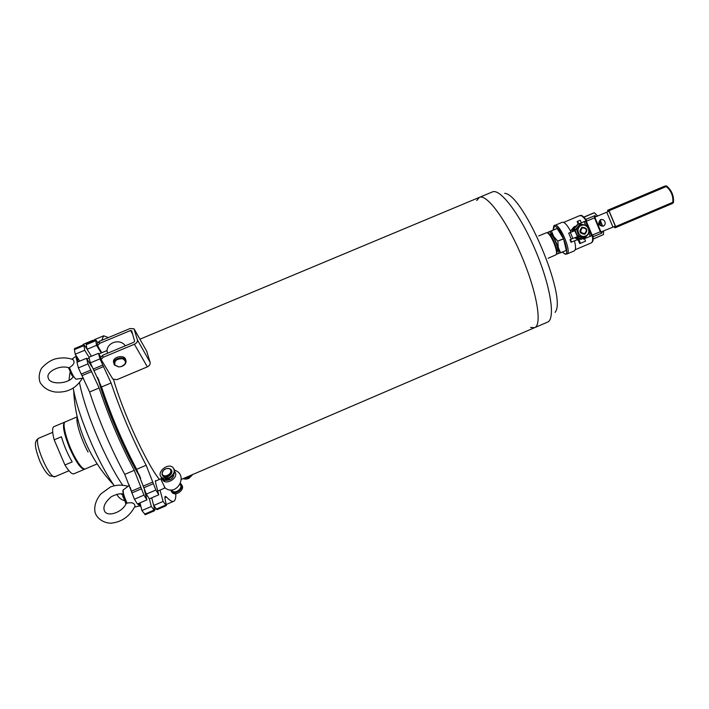<?xml version="1.0" encoding="UTF-8"?>
<svg xmlns="http://www.w3.org/2000/svg" width="709" height="709" viewBox="0 0 709 709"><rect width="100%" height="100%" fill="white"/><g stroke="black" fill="none" stroke-linecap="round" stroke-linejoin="round"><path stroke-width="1.06" d="M139.93 339.203L479.373 197.368C486.675 193.584 506.527 220.286 521.727 256.295C537.023 292.268 542.385 325.094 534.577 327.691C542.385 325.094 537.023 292.268 521.727 256.295C506.527 220.286 486.675 193.584 479.373 197.368L476.749 200.47M160.057 490.087L163.079 501.44L166.323 505.659L165.711 502.007C164.825 498.595 164.674 496.708 165.277 496.335L166.491 497.027C169.77 500.554 172.198 501.972 173.776 501.272C175.291 500.545 175.956 498.019 175.779 493.721M108.353 337.581L103.682 335.8L101.662 340.373M103.682 335.8L94.793 339.505L93.508 340.701M97.709 342.5L95.662 339.806L96.539 345.327L101.21 352.958M95.662 339.806L86.268 343.723L86.188 344.698L87.074 349.28L96.539 345.327M87.074 349.28L91.426 356.246M100.767 357.044L98.462 353.312L99.969 358.869L111.074 382.975C120.734 411.539 132.423 438.968 146.143 465.255L155.874 490.016L158.772 494.793L155.617 482.829L155.466 480.613L155.971 480.888M158.772 494.793L149.289 498.87L146.338 494.111L136.651 469.314C122.781 443.063 111.074 415.616 101.538 386.981L90.38 362.875L88.926 357.292L98.462 353.312M151.708 497.824L153.676 505.49L163.079 501.44M153.676 505.49L156.99 509.674L166.323 505.659M159.419 479.408C146.781 464.235 122.471 411.468 113.449 379.129M93.81 340.267L92.569 340.426L91.266 341.641M92.569 340.426L83.671 344.131L82.279 345.38M86.977 348.837L83.91 344.698L84.699 350.264L89.077 357.23M83.91 344.698L74.498 348.615L74.392 349.608L75.216 354.225L84.699 350.264M75.216 354.225L79.656 361.165M91.807 366.659L86.533 358.293L87.987 363.877L99.154 387.983C108.663 416.644 120.37 444.091 134.267 470.324L143.954 495.13L146.914 499.889L144.397 489.91M146.914 499.889L137.413 503.975L134.409 499.233L124.757 474.392C110.71 448.194 98.994 420.729 89.609 391.988L78.38 367.891L76.971 362.281L86.533 358.293M149.369 498.835L151.318 506.501L154.659 510.684L153.791 505.659M140.01 502.858L141.906 510.56L151.318 506.501M141.906 510.56L145.318 514.707L154.659 510.684M140.719 478.247C125.369 453.335 105.428 406.611 97.736 377.454M134.409 344.246L147.348 366.872L116.763 379.723L112.811 379.023L101.157 359.56L103.053 357.354L134.409 344.246C136.669 343.121 137.688 341.711 137.457 340.01L134.01 328.772L130.022 328.551L99.154 341.419L99.632 343.378L130.562 330.491L132.627 334.134M130.562 330.491L131.679 330.74L134.613 341.197L133.85 342.261L102.557 355.333L100.66 357.54L100.891 358.462M97.505 344.53L98.002 346.524L101.795 352.719M97.284 343.608L99.154 341.419M97.762 345.575L99.632 343.378M147.348 366.872C149.537 365.72 150.459 364.213 150.113 362.334L146.736 351.274M114.893 365.038L118.784 366.881L120.911 366.668C126.335 364.063 126.929 361.43 122.692 358.772C116.71 358.63 114.114 360.721 114.893 365.038M114.344 364.913L118.58 366.916L120.911 366.686C124.022 365.773 125.741 364.134 126.06 361.758C126.592 355.98 113.777 357.185 113.794 362.946L114.344 364.913M125.697 360.163C125.803 354.58 113.413 356.007 113.449 361.599L113.786 363.203M73.116 375.619L72.69 375.46C71.157 373.687 69.925 371.126 69.003 367.794M98.861 353.942L107.041 350.53L107.502 353.268M71.76 375.096L68.516 367.705M76.324 379.182L76.182 379.209C74.241 378.11 71.999 374.21 69.447 367.519C73.958 364.851 75.127 362.193 72.956 359.543C67.293 357.549 61.249 357.38 54.832 359.038C50.1 360.58 45.633 363.699 41.423 368.396C38.968 373.306 38.543 378.021 40.129 382.532C43.533 387.894 48.629 391.058 55.426 392.033C63.748 392.547 74.569 391.111 82.359 378.243M131.254 490.672L130.261 487.411M128.081 486.294C121.797 484.584 115.886 484.823 110.347 487.03L100.767 494.005C95.937 500.049 94.013 506.066 95.006 512.058C96.247 517.588 102.84 523.118 110.959 523.198C121.664 522.099 129.676 516.436 135.002 506.217C134.71 503.124 132.078 502.087 127.115 503.115L126.831 503.195C123.313 495.059 122.134 490.619 123.304 489.901C122.746 492.117 124.022 496.522 127.115 503.115M123.091 490.566C122.675 492.852 123.915 497.036 126.796 503.124L126.831 503.195M126.299 503.39C124.5 500.43 123.49 497.718 123.251 495.254L123.517 494.802M162.733 480.02C165.968 485.204 177.587 478.788 175.522 472.974L174.662 471.405M162.317 478.212L162.139 478.823M155.315 481.172L161.262 478.619L161.404 480.463L165.1 487.925L157.788 491.062M173.847 474.232C173.475 477.893 171.197 479.913 167.023 480.285M125.927 503.656L122.87 496.185M162.246 473.842C161.262 469.518 169.859 466.123 170.798 470.457C171.835 474.782 163.159 478.212 162.246 473.842M181.575 484.929C185.607 488.847 176.355 496.663 172.296 492.737L171.356 491.399M180.573 483.52L180.644 483.582C185.262 487.278 175.85 495.706 171.605 491.638L170.541 489.91M180.121 484.477C183.427 487.774 175.717 494.226 172.358 490.956L171.605 489.919M166.269 477.396L165.614 477.352M171.241 469.952C174.21 473.364 166.447 479.523 163.167 476.333L162.485 475.455M161.953 474.312C162.919 469.305 165.791 467.559 170.568 469.066C174.458 472.15 166.42 479.249 162.866 475.845L161.953 474.312M173.865 468.667C175.575 472.203 174.139 475.376 169.575 478.203L168.6 479.833L165.915 480.445L166.349 477.122M165.41 477.157L164.984 480.463L165.489 477.166M164.621 479.896L162.166 479.355L162.246 477.839L161.617 477.379C155.82 472.806 167.749 462.374 172.916 467.444C175.477 470.971 174.237 474.374 169.221 477.636L168.246 479.266L165.56 479.869M164.984 480.463L162.423 479.683M161.617 477.379L161.014 476.732M168.317 478.194L167.289 478.823M166.934 478.256L167.058 478.743L168.184 477.733L166.934 478.256M163.141 478.956L164.169 478.3M162.786 478.353L164.045 477.839L162.91 478.85L162.786 478.353M190.943 475.278L189.56 476.873L184.978 477.839M191.155 475.181L190.003 476.519M185.483 477.928L184.925 477.866M186.325 477.963L186.432 479.071L186.635 477.937M185.776 477.955L185.563 479.169L183.073 478.664M192.813 474.472L188.86 478.433L186.432 479.071M187.504 477.786L188.612 477.405M184.845 477.901L183.631 478.415M530.536 327.425L534.577 327.691L181.336 479.399M548.128 258.253L555.9 254.859C558.958 252.51 550.335 232.162 546.515 232.72L538.68 235.937M556.388 253.636C559.055 251.261 551.301 232.96 547.738 233.226M583.959 217.176L594.372 212.78L597.572 216.015M583.888 217.105L594.372 212.78M583.853 217.078L594.284 212.709M549.386 234.165L549.59 234.076C552.515 232.366 560.34 250.871 557.044 251.713L556.857 251.801M547.897 233.252L548.695 231.949C549.9 231.621 551.549 233.11 553.649 236.407L558.284 247.468C559.135 251.216 559.002 253.352 557.886 253.866L556.485 253.503M573.9 228.865L573.067 229.822L573.404 231.107M575.274 237.595L577.365 238.259M580.831 239.367L581.336 239.385M574.086 228.351L572.571 229.778L572.819 231.48M580.042 239.27L578.836 239.358L580.494 243.32L585.537 241.184L584.517 238.756M578.836 239.358L578.048 239.624L579.705 243.586L580.494 243.32M578.163 224.15L577.153 221.5L579.661 220.437L577.684 221.279L578.774 223.893M580.201 220.215L581.3 222.821M577.153 221.5L577.684 221.279M574.662 237.843L578.065 239.305L571.543 242.07L571.02 242.248L569.947 239.677L571.224 239.128M571.729 238.96L569.947 239.677M571.543 242.07L570.47 239.491M579.971 239.252L574.804 237.79M572.181 231.728L572.5 230.088M572.633 229.716L575.088 226.588M582.364 227.855C586.653 228.254 587.433 230.133 584.721 233.491C580.441 233.093 579.652 231.223 582.364 227.855M595.675 213.958L597.598 216.006M600.195 220.198L602.553 225.994M603.572 230.939L603.581 232.561M599.61 223.388L600.94 222.83L602.464 225.985M600.106 220.322L600.94 222.83M593.114 238.986L603.492 234.582L593.105 239.093M603.536 230.948L603.492 234.582M599.672 223.583L601.01 223.007M547.924 232.366L557.159 228.502L563.593 238.871L566.305 250.472L557.052 254.035M551.354 230.85L557.159 228.502M551.442 230.921L553.649 236.407L557.761 241.122L563.513 238.685M557.761 241.122L563.593 238.871M557.841 241.299L558.284 247.468L560.597 252.9M560.606 252.794L566.314 250.366M547.924 232.26L557.079 228.431M574.458 240.83C575.956 246.546 575.885 249.896 574.272 250.88L566.846 254.035C565.295 253.68 566.358 255.497 562.45 252.112M554.722 225.435L562.166 222.298C564.355 221.864 567.191 224.85 570.665 231.258L570.559 232.357M576.373 240.023L578.101 239.961M575.318 226.295L574.104 226.774L570.55 230.957M594.798 217.193L600.984 231.985L615.323 226.153L609.084 211.229L594.798 217.193L609.084 211.229M608.65 209.864L615.997 227.429L672.327 203.518L673.47 202.225C673.904 195.728 671.671 190.358 666.752 186.121L665.077 185.997L607.622 210.281L607.879 211.716M614.127 226.658L614.942 227.793L615.997 227.429L672.362 203.501M592.307 235.494L583.968 238.915L577.8 237.887L576.665 237.019L571.232 239.137L568.715 233.137L574.13 230.966L568.715 233.137M576.506 234.582L574.308 229.548L574.13 230.966M586.166 220.791L578.243 224.115L586.157 220.774C583.489 216.839 581.353 215.119 579.732 215.616L579.732 215.616C580.901 216.564 580.015 212.594 586.059 219.586M673.47 202.225L673.444 201.95C673.772 195.675 671.6 190.464 666.921 186.316L666.761 186.121M663.854 186.494L607.622 210.281L663.828 186.511M600.895 219.56L599.752 223.787C600.638 225.524 601.985 226.233 603.793 225.923M604.901 221.704C605.539 223.716 605.007 225.214 603.297 226.198C598.423 225.772 597.465 223.619 600.408 219.719C602.366 219.108 603.864 219.772 604.901 221.704M577.8 237.887L575.619 231.816M584.172 237.816L577.472 236.558L575.141 230.044L579.501 224.788L581.07 224.124L576.603 229.06L578.509 235.743L585.581 237.329L589.959 232.056L587.956 225.834L581.07 224.124M581.947 227.243C587.247 227.731 588.222 230.053 584.863 234.209C579.563 233.722 578.597 231.4 581.947 227.243M581.22 225.497C587.69 222.697 592.104 233.252 585.599 235.946C579.129 238.756 574.707 228.192 581.22 225.497M578.243 224.115L573.847 229.051L573.395 231.24M574.308 229.548C574.919 226.871 576.444 224.975 578.899 223.858M577.8 238.499L584.189 238.853M602.455 231.391L601.728 233.19L600.31 231.781L594.479 217.849L594.479 215.793L596.26 216.564M601.728 233.19L593.548 236.505L592.121 235.104L586.325 221.243L586.325 219.196L595.019 215.554L586.884 218.957M666.221 185.802L666.238 186.547L609.315 210.626M673.32 202.836L672.814 202.304C673.328 195.906 671.139 190.65 666.238 186.547M88.067 452.041C81.03 439.279 75.331 420.667 77.308 417.273M97.142 463.908L85.248 468.968C83.086 469.473 79.7 465.671 75.101 457.544C67.107 443.329 61.515 422.608 65.299 421.864L77.21 416.848M84.867 469.057L84.539 469.269C81.021 469.261 76.067 462.233 69.695 448.185C63.819 433.5 62.117 424.824 64.59 422.165L64.971 422.077M64.59 422.165L53.911 426.667C52.094 427.722 52.182 432.109 54.185 439.837L61.444 436.762C64.014 445.66 67.594 454.044 72.194 461.914L64.936 464.998C68.95 471.45 71.928 474.383 73.878 473.807L84.539 469.269M64.936 464.998L54.185 439.837M164.913 497.709L166.491 497.027M86.188 344.698L95.6 340.772M90.38 362.875L99.969 358.869M93.118 369.105L102.699 365.1M94.049 370.585L103.611 366.58M101.538 386.981L111.074 382.975M136.651 469.314L146.143 465.255M143.298 486.099L152.816 482.014M143.741 487.836L153.268 483.742M146.338 494.111L155.874 490.016M156.29 509.124L165.64 505.092M74.392 349.608L83.83 345.682M78.38 367.891L87.987 363.877M81.118 374.13L90.717 370.107M82.076 375.602L91.656 371.587M89.609 391.988L99.154 387.983M124.757 474.392L134.267 470.324M131.387 491.204L140.923 487.118M131.812 492.95L141.357 488.856M134.409 499.233L143.954 495.13M144.583 514.167L153.95 510.125M134.497 329.57L147.082 351.903M137.457 340.01L150.113 362.334M102.557 355.333L103.053 357.354M77.308 362.148C76.262 358.851 75.934 356.795 76.342 355.971M76.962 356.955L77.99 361.856M140.045 506.199L137.608 503.886M123.428 489.804L129.552 485.195M138.317 503.585L140.63 505.375M162.609 479.975L162.255 479.408M169.575 478.203L169.221 477.636M169.238 478.575L168.884 478.008M168.999 479.435L168.645 478.867M168.6 479.833L168.246 479.266M82.262 420.419C91.922 446.679 102.344 468.1 113.52 484.672L114.184 485.621L113.52 484.672C97.948 468.108 86.764 448.957 79.984 427.199C76.333 415.27 74.232 403.084 73.683 390.65C75.322 398.999 78.185 408.925 82.262 420.419M120.991 493.783L123.118 495.582M79.559 383.064C81.349 392.13 84.513 403.031 89.068 415.784C98.134 441.202 111.907 469.588 122.409 484.796M555.067 312.35C567.661 298.259 523.543 194.115 504.648 193.327M534.577 327.691L547.472 322.161C555.705 319.369 550.769 286.401 535.49 250.472C520.309 214.49 500.049 188 492.321 191.962L479.373 197.368M573.147 229.556L572.571 229.778M573.067 229.822L572.491 230.044M553.117 230.062L554.252 226.632C560.846 224.141 573.297 262.773 562.512 252.085M553.055 230.088C553.587 226.206 554.146 224.656 554.722 225.444L554.73 225.435C559.561 222.475 572.34 252.634 566.846 254.035M581.912 216.059L586.051 219.657M592.884 236.265L592.485 241.025M592.237 235.53C592.99 239.713 592.68 242.168 591.288 242.903L575.221 249.728M612.975 227.128L606.736 212.213M572.899 238.543L570.373 232.508M591.545 235.813L589.932 231.976M587.185 225.4L585.395 221.111M590.234 236.354L589.037 233.5M585.474 224.975L584.083 221.66M576.603 229.06L575.229 229.583M576.514 229.521L575.141 230.044M580.893 224.248L579.501 224.788M578.509 235.743L577.135 236.239M578.854 236.062L577.472 236.558M615.926 226.446L672.814 202.304M593.566 236.496L601.719 233.199M592.121 235.104L600.31 231.781M586.325 221.243L594.479 217.849M586.325 219.196L594.479 215.793M585.138 237.471L583.729 237.958M68.968 470.741L55.16 476.616C49.692 480.25 32.454 439.571 38.862 438.162L52.696 432.33M166.349 504.471L173.776 501.272M98.657 379.492C102.654 394.674 111.242 417.672 118.554 434.183C126.246 451.42 133.336 465.37 139.833 476.031M154.73 509.479L156.113 508.885M100.66 357.54L101.157 359.56M113.449 361.599L113.794 362.946M89.104 358.018L86.932 358.922M125.325 345.824L125.245 345.717C120.069 338.255 106.846 342.287 106.979 351.389M71.423 374.964L72.69 375.46M76.182 379.209L83.547 378.048M71.972 359.171L76.324 355.945M69.624 368.033C59.68 364.142 45.979 372.322 48.141 377.463C48.859 385.793 70.794 383.808 73.382 376.062M134.648 507.086L140.692 505.641M126.574 502.69C122.834 512.385 108.282 516.994 104.861 511.685C102.486 507.493 104.631 502.504 111.295 496.717C116.728 494.031 120.752 493.189 123.357 494.208M147.242 495.591L145.965 496.14M164.435 487.367C176.213 498.108 189.533 474.534 174.29 470.111M161.528 477.308L161.191 479.506M125.599 503.523L126.14 503.736M122.728 496.513L123.251 495.254M171.605 491.638L172.296 492.737M171.702 489.91L172.358 490.956M162.866 475.845L163.167 476.333M162.529 479.922L162.166 479.355M123.827 500.492C120.539 499.233 118.199 497.151 116.79 494.244M69.907 372.677L68.995 380.423M121.425 493.819L123.215 495.334M73.683 390.65L73.311 388.31M72.69 377.135L72.859 375.575M592.954 236.319C593.663 242.389 591.98 241.884 591.288 242.903M579.732 215.616L563.646 222.413M583.294 239.146L583.968 238.915M583.95 237.949L585.35 237.471M55.16 476.616L49.781 475.899C47.343 473.86 45.181 472.291 40.121 461.843C32.703 442.673 35.503 440.546 38.862 438.162"/></g></svg>
